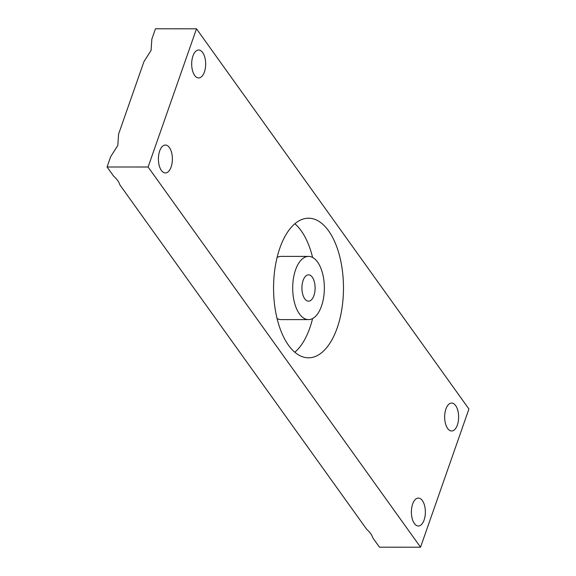 <?xml version="1.0" encoding="UTF-8"?>
<svg xmlns="http://www.w3.org/2000/svg" width="576" height="576" viewBox="0 0 576 576"><rect width="100%" height="100%" fill="white"/><g stroke="black" fill="none" stroke-linecap="round" stroke-linejoin="round"><path stroke-width="0.86" d="M412.646 504.036A13.961 6.991 -90 0 1 418.378 498.067A13.961 6.991 -90 0 1 424.577 505.577A13.961 6.991 -90 0 1 424.102 520.027A13.961 6.991 -90 0 1 418.37 525.989A13.961 6.991 -90 0 1 412.171 518.479A13.961 6.991 -90 0 1 412.646 504.036M445.91 409.025A13.961 6.991 -90 0 1 451.649 403.063A13.961 6.991 -90 0 1 457.848 410.573A13.961 6.991 -90 0 1 457.373 425.023A13.961 6.991 -90 0 1 451.642 430.985A13.961 6.991 -90 0 1 445.442 423.475A13.961 6.991 -90 0 1 445.91 409.025M159.667 150.991A13.961 6.991 -90 0 1 165.398 145.03A13.961 6.991 -90 0 1 171.598 152.539A13.961 6.991 -90 0 1 171.122 166.982A13.961 6.991 -90 0 1 165.391 172.951A13.961 6.991 -90 0 1 159.192 165.442A13.961 6.991 -90 0 1 159.667 150.991M420.545 547.2L468.936 409.01L196.495 28.814L155.455 28.8L151.841 39.139L151.092 50.393L143.957 61.646L118.57 134.143L117.821 145.397L110.686 156.65L107.064 166.99L113.71 176.256C116.978 179.143 119.038 182.016 119.88 184.882L366.682 529.301C369.958 532.181 372.017 535.054 372.859 537.919L379.505 547.186L420.545 547.2L148.104 167.004L107.064 166.99M192.938 55.987A13.961 6.991 -90 0 1 198.67 50.026A13.961 6.991 -90 0 1 204.869 57.535A13.961 6.991 -90 0 1 204.394 71.978A13.961 6.991 -90 0 1 198.662 77.947A13.961 6.991 -90 0 1 192.463 70.438A13.961 6.991 -90 0 1 192.938 55.987M308.513 319.615A31.608 15.833 -90 0 1 294.473 302.616A31.608 15.833 -90 0 1 295.546 269.899A31.608 15.833 -90 0 1 308.527 256.399A31.608 15.833 -90 0 1 322.56 273.398A31.608 15.833 -90 0 1 321.494 306.108A31.608 15.833 -90 0 1 308.513 319.615L281.153 319.608A31.608 15.833 -90 0 1 277.07 318.542M279.871 248.026A69.804 34.963 -90 0 1 308.542 218.203A69.804 34.963 -90 0 1 339.53 255.751A69.804 34.963 -90 0 1 337.169 327.989A69.804 34.963 -90 0 1 308.498 357.811A69.804 34.963 -90 0 1 277.51 320.263A69.804 34.963 -90 0 1 279.871 248.026M294.862 223.762A69.804 34.963 -90 0 1 312.61 257.465M312.588 318.55A69.804 34.963 -90 0 1 309.809 327.982A69.804 34.963 -90 0 1 294.818 352.238M313.927 295.553A13.169 6.595 90 0 0 314.374 281.923A13.169 6.595 90 0 0 308.52 274.838A13.169 6.595 90 0 0 303.113 280.462A13.169 6.595 90 0 0 302.666 294.091A13.169 6.595 90 0 0 308.513 301.176A13.169 6.595 90 0 0 313.927 295.553M196.495 28.814L148.104 167.004M277.092 257.458A31.608 15.833 -90 0 1 281.167 256.392L308.527 256.399"/></g></svg>
